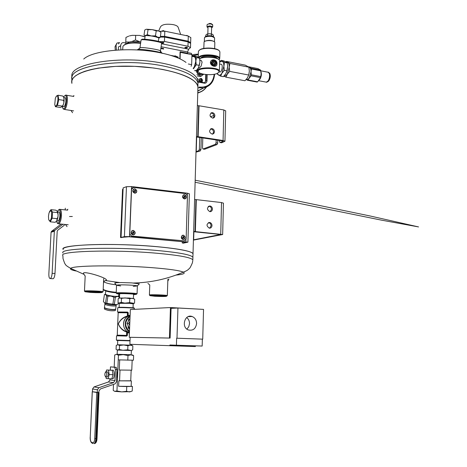 <?xml version="1.0" encoding="UTF-8"?>
<svg xmlns="http://www.w3.org/2000/svg" width="467" height="467" viewBox="0 0 467 467"><rect width="100%" height="100%" fill="white"/><g stroke="black" fill="none" stroke-linecap="round" stroke-linejoin="round"><path stroke-width="0.7" d="M71.889 83.377L71.83 80.738L73.085 78.158L75.672 75.695L79.565 73.401L84.708 71.334L91.018 69.554L98.374 68.112L115.53 66.372L134.572 66.326L153.625 67.995L162.563 69.425C185.592 74.189 197.395 80.236 197.973 87.557L197.932 86.792C197.319 77.399 167.414 67.353 132.5 66.25C97.574 65.036 69.968 73.173 71.737 82.601M63.232 249.495C57.768 244.679 112.833 242.607 156.252 246.605C179.386 248.777 191.651 251.176 193.046 253.803L193.017 253.721C192.223 250.289 161.214 245.957 125.209 244.784C89.185 243.564 61.037 245.934 63.191 249.413M193.712 231.626L194.996 231.614L195.93 199.648L196.303 199.642L195.369 231.609L222.66 234.533L193.42 240.108M195.369 231.609L193.671 231.626M193.665 231.725L220.751 234.492L193.426 239.851M208.189 206.612L209.432 206.291M223.43 203.168L221.521 202.561L196.303 199.642M212.006 225.579C211.901 223.845 211.096 222.812 209.584 222.461C206.268 223.973 206.192 225.876 209.339 228.182C210.909 228.194 211.796 227.33 212.006 225.579M212.438 209.105C212.322 207.336 211.493 206.291 209.934 205.976C206.688 207.582 206.671 209.479 209.876 211.679C211.393 211.656 212.246 210.798 212.438 209.105M209.601 228.2L211.066 225.783C210.967 224.055 210.162 223.016 208.65 222.671L208.387 222.66M210.127 211.685L211.504 209.339C211.388 207.57 210.559 206.531 209.006 206.216L208.749 206.204M58.451 211.96L59.21 212.036C60.29 214.394 60.15 217.219 58.801 220.506L57.546 220.99M56.437 221.276L57.202 222.911C58.883 223.524 60.021 221.13 60.611 215.736C60.558 210.5 59.618 208.848 57.791 210.78L57.429 211.446M57.365 223.138L58.673 223.845C60.167 222.864 61.101 220.155 61.475 215.725C61.551 211.317 60.85 209.181 59.379 209.298L58.597 209.946M215.439 144.285L203.046 149.026L204.628 149.253L217.05 144.525L215.439 144.285L216.075 142.849L216.151 139.954M222.829 141.04L222.817 141.466L220.027 142.534L221.65 142.779L224.948 141.256L223.063 140.497L223.821 109.955L199.041 105.764L198.136 136.72L223.063 140.497M198.136 136.72L196.461 136.796M196.455 136.977L222.123 140.859L223.068 141.238L222.817 141.466M200.337 150.882L198.767 150.66L199.368 149.277L200.938 149.504L200.337 150.882L196.006 152.154M198.767 150.66L196.023 151.687M210.477 116.873L213.874 115.361M196.502 136.796L197.769 136.738L198.673 105.781L199.041 105.764M225.695 110.901L223.821 109.955M200.938 149.504L201.277 137.707M216.075 142.849L217.692 143.089L217.762 140.199M217.692 143.089L217.05 144.525M199.368 149.277L199.707 137.467M202.789 137.934L202.503 148.068L203.046 149.026M219.467 140.456L219.437 141.554L220.027 142.534M214.476 131.776C214.3 129.808 213.337 128.746 211.592 128.588C208.708 130.62 208.965 132.488 212.362 134.187L213.851 133.457L214.476 131.776M214.896 115.816C214.703 113.814 213.717 112.751 211.942 112.629C209.14 114.736 209.45 116.592 212.876 118.192L214.306 117.456L214.896 115.816M212.567 134.163L213.547 132.149C213.372 130.194 212.415 129.131 210.67 128.974L210.471 128.997M213.057 118.169L213.974 116.225C213.781 114.222 212.794 113.166 211.02 113.043L210.839 113.067M64.639 97.691L65.357 97.813C66.279 100.218 66.016 103.003 64.569 106.167L64.119 106.645L63.366 106.558M62.286 106.727L62.946 108.432C66.308 111.671 68.275 90.826 64.078 96.471L63.658 97.177M63.144 108.729L64.318 109.436C67.336 108.829 68.754 93.791 65.672 95.116L64.901 95.694M116.219 292.803L116.061 292.791C109.943 292.266 105.764 291.303 103.522 289.908L103.271 289.587M116.242 292.307C110.119 291.776 105.77 290.807 103.195 289.388M133.568 294.432L133.807 294.356C134.572 293.831 117.795 293.27 119.494 293.877L119.657 293.93M133.556 294.706L136.317 294.35C135.313 293.685 116.773 293.072 116.832 293.702L119.645 294.204M136.767 293.924L136.989 293.714C135.932 292.996 116.131 292.336 116.207 293.025L116.312 293.136M124.047 45.071C127.222 42.742 132.756 42.048 140.655 42.97M122.669 49.782L122.949 46.215C125.512 43.355 131.396 42.398 140.602 43.349M137.765 49.771C135.529 47.908 162.644 51.93 162.09 53.384M139.948 47.879C138.728 46.426 160.344 49.636 160.467 50.921M83.669 273.75L83.494 273.464C82.081 270.282 107.054 277.649 106.447 280.083L103.546 281.478M149.755 285.004L147.916 283.387M168.891 278.968L167.875 281.116M139.055 284.129L139.329 283.843L131.817 282.903L121.233 282.553L115.641 282.763L114.783 283.171M133.218 286.394L137.31 285.921C136.638 285.238 120.906 284.526 117.357 285.016L116.528 285.232L114.666 283.025M116.54 285.284L120.661 285.938M116.16 284.794C109.949 284.105 105.886 283.107 103.978 281.794L103.785 281.519M141.577 39.794L141.828 39.602C140.199 37.996 161.424 41.143 161.062 42.456L161.477 43.011M139.966 47.751L141.069 40.109C139.861 38.539 161.494 41.75 161.6 43.157L161.582 43.291M198.673 105.781L197.372 105.495L196.461 136.481L197.769 136.738M195.93 199.648L194.605 199.456L193.665 231.457L194.996 231.614M123.072 189.304L122.541 189.439L120.533 237.534L121.975 237.51M183.245 243.202L183.823 243.033L182.492 242.98M75.969 270.983C71.638 270.084 69.881 269.226 70.71 268.408C67.12 266.318 65.398 265.022 65.549 264.509C65.065 264.369 64.218 262.396 63.022 258.59L62.876 255.577C58.001 251.118 112.868 249.372 156.019 253.167C178.896 255.221 191.172 257.463 192.836 259.891L192.918 257.288C191.254 254.784 178.984 252.489 156.112 250.4C112.991 246.529 58.141 248.386 63.01 252.974L62.975 252.892C58.772 248.351 113.347 246.564 156.112 250.4C178.68 252.454 190.933 254.725 192.871 257.2L192.9 257.877M71.731 82.647L71.871 78.433C69.676 65.794 122.202 57.674 162.691 65.859C183.805 70.196 195.527 75.782 197.868 82.618L197.909 82.782C195.737 75.882 183.998 70.243 162.691 65.859C121.105 57.441 67.662 66.261 71.906 79.238M154.764 296.259L150.024 295.675C149.977 295.144 165.767 295.634 166.602 296.195C165.989 296.58 162.043 296.598 154.764 296.259M155.313 296.218L151.361 295.792C149.755 295.208 166.112 295.722 165.388 296.23L155.313 296.218M149.493 295.103L149.405 295.01C149.347 294.426 166.375 294.957 167.262 295.564L167.075 295.745M126.464 186.701L123.13 187.909L121.07 237.429L124.415 236.635L126.464 186.701L131.542 186.561L187.384 193.198L189.374 193.852M185.989 242.023L128.816 236.763L121.07 237.429M185.977 242.239L182.241 242.957L182.282 241.637M189.38 193.793L187.909 242.169L183.741 243.091L182.241 242.957M187.909 242.169L129.528 236.594L124.415 236.635M129.785 233.757L131.571 189.269L133.574 187.43L185.714 193.607L187.46 195.831L186.135 238.993L184.249 240.861L131.478 236.016L129.645 233.792L131.431 189.322L132.716 187.541M184.249 240.861L131.496 236.074L129.645 233.792M90.604 292.441L85.099 291.764C85.047 291.198 101.403 291.776 102.326 292.371C101.87 292.774 97.965 292.797 90.604 292.441M91.088 292.395L86.494 291.898C84.766 291.268 101.824 291.869 101.07 292.412L91.088 292.395M84.556 291.175L84.463 291.075C84.399 290.451 102.034 291.075 103.014 291.723L102.804 291.922M214.084 60.441C211.084 61.574 211.037 63.29 213.95 65.578C216.945 64.44 216.992 62.73 214.084 60.441M213.25 64.259L212.555 62.724L213.326 61.475L214.785 61.761L215.474 63.296L214.709 64.545L213.25 64.259M219.052 59.741L219.735 58.41C219.951 55.001 204.032 53.483 199.479 56.501L198.469 57.342M219.893 52.222L219.607 51.195C217.838 48.089 203.752 47.231 199.666 49.992L198.533 51.055L198.382 51.779L198.218 57.202M219.017 59.706L219.157 59.484C221.562 55.993 204.721 53.793 199.853 56.997L198.983 57.68M217.248 58.474C216.39 55.987 204.89 55.147 201.557 57.336L200.676 58.13M219.058 50.634C216.962 47.757 203.886 47.074 200.063 49.648L199.304 50.232M198.592 72.099L197.845 70.972C196.8 66.688 219.484 66.869 219.379 71.153L218.556 72.531M219.496 66.524L219.513 65.946M199.66 58.76C204.026 56.198 217.733 57.137 219.373 60.103L219.636 61.06M210.389 62.549C210.839 58.124 217.476 59.443 216.968 63.833C217.254 67.849 210.605 66.577 210.389 62.549M199.858 60.027L201.283 60.587L202.106 62.07L201.149 66.01C199.835 67.727 198.884 68.41 198.3 68.059M217.593 73.231C213.442 75.666 200.051 74.79 198.498 71.976C194.867 67.155 221.411 67.376 218.825 72.151L217.593 73.231M199.637 58.655C203.215 56.028 216.811 56.67 218.836 59.554M212.444 60.646L210.903 62.893C211.347 64.925 212.52 65.929 214.429 65.911L215.071 65.654M211.487 62.566C211.738 64.715 212.812 65.783 214.703 65.765C217.079 63.967 216.851 62.158 214.02 60.342L213.156 60.342L211.487 62.566M212.882 62.193L213.705 62.356L214.785 61.761M213.705 62.356L214.394 63.886L215.474 63.296M214.394 63.886L214.067 64.423M203.799 48.41L204.061 41.989C204.803 40.104 213.553 40.15 214.662 42.048L214.826 42.602M204.54 41.505L204.96 41.166C208.568 39.946 211.679 40.121 214.3 41.703M212.724 25.037L210.57 23.519M211.58 24.144L210.926 24.004C208.924 23.794 207.64 24.045 207.068 24.751L206.986 26.858M207.336 24.442L209.94 23.368L210.926 24.004M211.609 27.787L212.672 26.969C210.658 25.65 208.761 25.638 206.98 26.946L208.002 27.716M211.627 27.022L208.247 26.619L208.019 26.952L207.827 33.869M212.205 34.202L209.549 33.712L207.033 34.109M213.349 36.444L213.384 35.188L212.602 34.441L209.549 33.712L206.735 34.26L205.819 35.107L205.784 36.303M207.646 33.974L207.593 35.737M211.44 34.015L211.393 35.772M126.382 43.729L129.201 42.053L125.763 41.937L125.95 37.43L128.74 36.152M129.458 35.906L132.202 35.346L139.651 35.422L132.202 35.346M139.651 35.422L145.027 36.899M145.033 36.875L142.733 36.047M129.201 42.053L126.405 43.723M140.824 41.82L131.945 41.505L129.289 42.036M139.505 41.604L131.857 41.522M125.763 41.937L126.113 43.828M139.405 41.586L135.488 39.981L131.945 41.505M135.488 39.981L135.675 35.445M50.267 221.831L55.211 222.298L56.776 220.862L57.132 218.667C58.258 216.735 58.363 214.703 57.453 212.573L57.231 211.201L55.853 210.173L50.921 209.671L52.491 212.071L52.164 218.182L50.267 221.831L48.714 219.595M49.502 211.633L50.921 209.671M57.132 218.667L52.164 218.182M57.453 212.573L52.491 212.071M48.463 216.297L48.673 219.432C49.52 221.726 50.448 221.165 51.458 217.756C52.035 210.675 51.212 209.088 48.994 212.993L48.463 216.297M56.32 221.399L56.822 220.815C58.287 217.348 58.48 214.207 57.406 211.411M225.999 77.183L227.283 74.183L229.682 71.375L248.718 75.035L247.37 78.007L244.959 80.756L225.999 77.183L224.049 76.203M224.335 70.348L227.009 70.861L225.719 73.885L223.337 76.681L220.675 76.179L221.948 73.167L224.335 70.348L223.88 66.256L224.534 62.385L221.078 60.36L223.734 60.879L226.01 62L227.201 62.911L224.534 62.385M217.272 74.055L220.675 76.179M248.718 75.035L249.343 71.206L248.882 67.178L229.875 63.436L229.227 67.295L229.682 71.375M227.009 70.861L227.657 66.991L227.201 62.911M248.882 67.178L245.292 65.141L226.39 61.405L229.875 63.436M225.87 61.918L226.39 61.405M219.613 61.93L221.078 60.36M249.325 71.597L248.713 75.064M219.613 62.006L222.245 61.259C223.349 62.012 223.897 63.675 223.88 66.256L221.948 73.167C220.728 75 219.554 75.613 218.416 75.006L217.272 73.389M219.56 64.008L220.838 64.253C223.267 63.792 222.204 71.971 219.829 72.041L219.327 71.947M225.964 61.971L227.575 62.309C228.69 63.063 229.239 64.72 229.227 67.295L227.283 74.183L224.761 76.244L223.915 76.109M227.657 66.326L226.583 72.169M160.292 37.086L164.6 37.097L164.442 41.475L187.979 46.227L190.501 47.64L188.674 49.198L187.571 51.965L187.541 53.256L180.075 51.779L179.848 58.807M160.893 47.984L163.456 48.486L163.66 49.07L160.817 48.51M170.566 55.34L174.967 56.198L174.979 55.795L178.306 57.207L176.246 57.278M187.565 52.584L191.336 53.331L191.96 54.662L180.291 52.357L180.075 51.779M191.108 66.296L191.651 64.639L191.96 54.662M164.6 37.097L188.119 41.902L190.635 43.472M161.564 43.092C162.995 43.39 163.777 43.262 163.905 42.725L163.158 42.386L161.191 42.625M164.442 41.475L159.399 41.633M186.829 47.149L184.827 47.43C185.796 48.154 186.701 48.165 187.53 47.471L186.829 47.149M188.318 64.002L191.651 64.639M180.075 58.912L180.291 52.357M160.397 36.344L164.623 36.368L188.137 41.184L190.659 42.62L190.53 43.04M159.72 31.365L164.81 31.178L188.3 36.058L190.81 37.658M164.623 36.368L164.81 31.178M164.15 31.085L163.503 30.583L161.804 31.015M187.74 35.941L187.109 35.492L185.732 35.527M184.827 47.43L187.407 47.354M180.682 34.476L178.131 27.255C177.676 26.134 176.065 25.259 173.298 24.634C166.357 23.671 162.078 24.424 160.461 26.888L158.698 30.962L160.981 32.363L160.251 37.342L159.154 37.967M161.331 42.509L163.777 42.608M174.973 55.929L177.997 57.219M115.285 50.185L115.04 46.653L116.954 43.063L116.067 45.252L116.411 50.103M118.484 43.962L119.517 42.567L116.954 43.063M126.002 43.303C120.369 40.746 120.153 45.982 121.058 49.841M118.367 49.975L118.46 46.922L120.766 45.76M158.868 37.932L154.851 36.56C149.195 35.545 145.978 35.294 145.184 35.807L144.694 39.216M158.85 38.078L159.06 37.815L157.782 37.249L151.296 35.93L145.558 35.51L144.968 35.726L145.167 35.953M159.06 37.815L160.175 37.354L157.782 37.249L155.482 35.866L151.296 35.93L147.298 34.704L145.558 35.51L144.017 35.037L144.735 30.063L145.984 29.345M144.968 35.755L144.017 35.037M148.021 29.684L152.213 29.619L156.212 30.845L158.698 30.962L152.213 29.619L146.463 29.228L148.021 29.684L147.298 34.704M155.482 35.866L156.212 30.845M160.006 31.604L158.698 30.962M197.973 78.789L198.096 80.394M200.162 78.538C198.843 79.443 198.819 80.569 200.086 81.923M197.413 76.051L200.302 76.506L201.802 75.852M204.873 82.641L205.573 81.165L205.76 74.504M203.752 74.218L201.184 76.033L196.922 74.58M195.107 70.99L195.054 70.453M201.522 74.411L200.816 74.65C198.312 74.732 196.811 73.36 196.309 70.54M203.174 74.107L202.334 74.562L198.603 73.862L197.056 71.813L197.121 69.676M199.999 73.097L198.603 73.862M197.944 71.323L197.056 71.813M200.261 81.953C198.843 80.505 198.884 79.343 200.39 78.462L200.962 78.462M201.738 78.824C202.929 80.277 202.83 81.392 201.429 82.169M201.365 81.941L200.868 81.853L201.335 79.518L200.968 78.403L201.47 78.497L201.837 79.606L201.365 81.941M201.837 79.606L201.814 80.4M201.312 80.306L201.335 79.518M197.804 91.106L203.647 87.942M197.757 92.664C201.271 91.941 204.108 90.113 206.274 87.171M197.751 92.834C201.37 92.075 204.266 90.166 206.449 87.095M197.745 93.096L200.798 91.859M114.339 304.449L115.378 297.286L113.901 297.205L110.977 296.078L107.877 296.224L106.844 303.392L116.423 304.618L118.104 303.999L118.46 302.873M113.901 297.205L112.862 304.373M107.877 296.224L106.575 295.844L105.589 294.549L104.427 294.484L103.405 301.6L104.555 302.814L106.844 303.392M106.575 295.844L105.542 303.007M118.974 295.915L119.377 296.592L119.161 298.074M115.378 297.286L116.797 296.568L118.163 296.487L119.143 296.878L118.957 298.168M118.285 302.774L118.104 303.999M118.671 295.523C120.136 297.164 108.163 296.166 105.723 294.432L105.402 293.673M118.653 295.652L118.63 295.815C118.192 297.386 104.264 295.278 105.384 293.807L105.793 290.988M104.952 303.959L104.48 307.257L104.824 307.829C106.61 309.189 115.448 310.106 115.688 308.956L115.711 308.81M104.445 307.59L104.468 309.055C107.515 310.514 111 311.04 114.935 310.643L115.495 310.164M104.468 307.444L104.468 307.444C103.511 308.798 115.256 310.578 115.647 309.142L115.664 308.991M104.38 308.961L104.497 309.09C107.521 310.537 110.994 311.063 114.905 310.666L115.32 310.473M198.568 67.563L199.946 61.889L199.333 65.38L198.259 68.124L196.181 70.663L194.704 70.383M199.543 58.212L196.467 57.604L193.548 55.812L196.607 56.414L199.543 58.212L199.946 61.889M196.467 57.604L195.854 61.095L196.257 64.785L199.333 65.38M193.49 68.789L196.257 64.785M193.548 55.812L192.865 56.53M193.274 68.532L194.173 67.347L195.854 61.095C195.883 58.772 195.428 57.272 194.5 56.606L193.157 56.589M191.908 56.344L193.642 56.682C195.019 56.711 195.72 58.206 195.731 61.165C195.521 64.37 194.663 66.781 193.163 68.398M65.199 209.893L65.304 208.183M64.434 225.141L57.651 230.307L57.202 231.171L54.989 273.493C54.738 276.4 54.137 278.151 53.174 278.752L52.718 278.717M62.864 224.242L54.797 230.377L54.347 231.241L52.123 273.294L54.989 273.493L52.123 273.294C51.878 276.207 51.277 277.964 50.325 278.565C49.286 278.595 48.796 277.03 48.848 273.866L51.072 232.239L51.516 231.381L61.13 224.078M202.725 339.153L203.542 309.387L177.945 308.01L176.987 338.213L202.725 339.153L202.363 339.147L202.17 346.053L176.415 345.212L176.637 338.207L176.987 338.213M197.08 309.037L170.443 307.549L130.346 309.557L129.248 337.279L130.159 337.314L129.884 344.284L195.346 346.572L195.369 345.831M130.159 337.308L170.116 338.079L171.091 308.343L177.945 308.01M176.415 345.212L169.895 344.985L169.865 345.749M196.589 323.555C195.761 328.739 193.052 330.881 188.464 329.994C180.852 327.484 184.728 313.544 192.165 316.521C195.019 317.747 196.496 320.093 196.589 323.555M170.443 307.549L169.439 338.055L170.116 338.079M129.248 337.279L169.439 338.055M129.995 318.412L127.071 323.462L128.723 323.438L129.715 325.528M129.879 321.442L128.723 323.438M127.071 323.462L129.587 328.762M186.893 329.101L188.773 326.725L189.514 323.649C189.514 321.068 188.58 319.037 186.712 317.554M176.637 338.207L202.363 339.147M129.318 335.499L129.306 335.808M129.254 335.499L129.353 332.924L127.462 332.854L127.351 332.183L127.059 332.843L127.462 332.854L127.357 335.423L126.598 335.738L126.65 336.071L127.357 335.423M128.262 312.779L127.614 312.084L127.532 312.423L128.262 312.779L128.156 315.336L130.048 315.423L130.217 312.878M130.229 312.569L130.147 312.872M127.888 316.392L127.433 316.41C123.405 317.356 120.369 319.842 118.314 323.859C119.879 327.577 122.506 330.14 126.195 331.552L126.82 331.733L126.674 332.055C122.751 330.764 119.961 328.032 118.314 323.859C120.311 319.673 123.306 317.081 127.316 316.089L127.433 316.41L127.684 316.095L127.316 316.089L127.45 312.767L127.865 312.773L127.999 315.978L129.032 315.634M129.435 332.603L127.555 332.51L129.435 332.609M130.106 315.593L127.76 315.324M129.995 315.663L130.013 315.663C122.278 316.608 121.222 329.86 128.729 332.2L129.324 332.393M119.091 307.613L119.272 303.276L119.826 303.159C122.313 302.949 133.247 303.427 133.206 303.737L133.206 303.766M119.272 303.334L129.137 303.317L133.2 303.83M119.283 298.022L129.347 298.039L133.766 298.687M134.677 299.172L134.525 303.106L133.895 303.317L129.622 302.628L124.841 303.118L121.303 302.377L121.467 298.413L125.039 297.888L129.779 298.664L132.26 298.267L134.677 299.172M133.393 303.737L134.525 303.106M129.779 298.664L129.622 302.628M119.12 303.217L118.023 302.604L118.186 298.676L119.844 297.899L121.467 298.413M118.828 303.025L121.303 302.377M131.245 350.53L127.748 349.801L122.932 350.279L119.365 349.514L119.529 345.487L123.737 344.967L127.905 345.767L130.054 345.189L132.179 345.586L132.856 345.907L132.704 349.906L131.618 350.314M117.246 350.046L131.233 350.536M131.583 345.201L117.556 344.734L131.641 345.201L131.618 344.348M131.653 345.206L132.856 345.907M127.905 345.767L127.748 349.801M117.287 350.075L116.073 349.345L116.242 345.352L117.906 344.769L119.529 345.487M117.147 349.981L119.365 349.514M111.846 370.208L112.535 370.22C114.625 369.187 114.929 378.083 112.816 378.708L112.308 378.696M114.958 380.599L113.522 382.642L98.881 387.703L97.41 389.77L97.288 392.589L98.864 392.601L98.934 391.025L100.399 388.958L115.016 383.892L116.452 381.854L116.96 369.543L116.219 367.313L114.684 367.284L115.419 369.514L114.958 380.599L109.92 379.934L109.967 378.825M114.684 367.284L110.475 366.869L110.34 370.045M113.522 382.642L108.502 381.948L94.007 386.933L92.554 388.97L92.431 391.755L97.288 392.589M108.502 381.948L109.92 379.934M116.219 367.313L110.475 366.869M132.289 354.838L133.615 355.62L133.439 360.22L118.25 359.859L118.437 355.224L116.592 354.354L114.707 354.978L114.199 367.115M131.782 370.179L119.278 370.016L119.692 359.911M130.737 380.897L119.564 380.856L120.007 370.051M131.151 386.297L131.151 386.337C129.458 386.623 125.279 386.6 118.612 386.279L118.834 380.844L130.742 380.78M133.615 355.62L130.842 354.838L127.981 355.55L123.241 354.634L118.437 355.224M127.8 360.191L127.981 355.55M116.89 371.195L117.41 374.697L116.61 378.054M114.403 391.2L113.224 390.354L113.469 384.429M114.713 391.323L116.966 390.949L118.25 359.859M131.209 354.727L117.159 354.272M119.564 380.856L118.834 380.844M126.75 386.612L126.569 391.299L129.388 391.93L132.243 391.048L132.424 386.407L118.612 386.279M131.157 386.227L132.424 386.407M126.569 391.299L121.735 391.883L116.966 390.949M114.754 391.352L121.735 391.883L130.894 391.638M98.864 392.549L92.431 391.743M106.114 371.802L106.604 369.981L112.232 370.249L112.996 374.657L111.87 378.848L106.231 378.556L105.956 376.91M106.604 369.981L108.467 370.179L109.225 374.598L112.996 374.657M109.225 374.598L108.099 378.801M108.467 370.179L112.232 370.249M106.003 371.802L107.276 371.825C108.572 373.028 108.624 374.732 107.428 376.927L107.13 376.927M105.665 376.933C104.55 375.375 104.561 373.658 105.705 371.796C107.001 373.005 107.054 374.703 105.857 376.904L105.665 376.933M128.349 321.255L128.594 319.428L129.89 318.587M128.594 319.428L129.417 319.41M129.575 329.101L128.25 328.056L128.139 325.709M128.25 328.056L129.248 328.05M62.187 106.832L62.607 106.359L62.327 106.114C63.745 104.369 64.172 102.448 63.611 100.347L58.754 99.57L57.476 105.355L55.485 106.721L54.966 105.408M63.611 100.347C64.341 99.092 64.119 97.673 62.934 96.085L58.019 95.198L58.754 99.57M58.019 95.198L56.151 96.36M62.385 106.534L60.307 107.474L55.485 106.721M62.327 106.114L57.476 105.355M56.565 95.969L55.357 98.105L54.75 104.52L55.234 105.758C57.418 108.181 59.356 93.99 56.565 95.969M62.607 106.359C64.236 102.793 64.534 99.652 63.5 96.943L63.442 96.862M268.286 81.433L268.974 80.622C270.335 78.222 270.644 75.911 269.891 73.693M265.606 82.017L266.318 82.151C269.675 82.11 271.064 71.62 267.644 72.151L260.872 70.821M248.899 67.236L249.512 67.429C250.54 68.1 251.048 69.565 251.048 71.825L249.296 77.855C248.246 79.367 247.212 79.921 246.185 79.518M268.04 72.175C270.195 73.739 270.288 76.588 268.315 80.727L266.383 82.163L265.665 82.029M266.248 82.169L266.844 82.25L268.811 80.773C270.253 78.234 270.58 75.782 269.78 73.43L268.297 72.251M251.299 74.778L251.048 71.825L251.415 68.993L251.153 68.246L248.491 66.74L257.907 68.596L260.609 70.103L261.129 73.786L260.767 76.606L251.299 74.778L251.001 75.806L260.469 77.621L257.656 81.801L257.095 82.064L247.662 80.283L246.179 79.524M251.001 75.806L247.662 80.283M248.216 80.015L257.656 81.801M251.153 68.246L260.609 70.103M251.415 68.993L260.878 70.85M260.767 76.606L260.469 77.621M193.647 239.822L193.887 231.749M220.739 234.084L221.521 202.561M196.239 151.623L196.671 137.006M183.216 272.208L182.258 272.617M84.072 274.398L70.71 268.408C72.116 265.495 117.194 264.923 151.757 267.644C169.136 269.015 179.667 270.516 183.35 272.144C185.673 273.399 183.216 274.38 175.977 275.092M133.439 283.02C150.794 282.634 167.437 279.015 183.35 272.144C188.236 270.305 188.534 269.138 189.205 268.613C189.719 268.507 190.781 266.593 192.381 262.88L192.801 260.504M186.029 62.432C180.641 58.387 171.815 55.129 159.551 52.648C131.087 46.776 92.851 50.267 83.733 59.035M198.049 82.7L198.101 80.972C196.625 73.774 184.85 67.867 162.785 63.261C121.216 54.785 67.797 63.699 72.035 76.786M69.501 216.519L72.35 216.501M129.528 236.594L131.542 186.561M187.384 193.198L187.331 194.996M185.954 239.804L185.895 241.743M183.426 235.181C185.773 236.903 185.691 238.339 183.181 239.483L183.041 239.466C180.735 237.715 180.822 236.279 183.309 235.164L183.426 235.181C185.749 236.921 185.668 238.357 183.175 239.483L183.811 239.425M182.784 235.199C180.77 236.646 180.846 238.071 183.011 239.472C181.132 238.806 180.857 237.464 182.188 235.444M181.47 237.137C182.428 232.052 187.897 238.917 183.251 239.367L181.47 237.137M182.69 237.201C184.488 234.434 184.307 240.289 182.69 237.201M183.338 237.966L182.813 237.224L183.461 236.617L184.01 237.242L183.338 237.966L182.795 237.236L183.461 236.617L183.082 236.693M133.393 230.435C135.833 232.222 135.734 233.698 133.077 234.854L132.914 234.831C130.503 233.01 130.614 231.539 133.253 230.418L133.393 230.435C135.815 232.239 135.71 233.71 133.077 234.854L133.848 234.761M132.616 230.465C130.562 231.976 130.649 233.436 132.885 234.837C130.958 234.183 130.637 232.835 131.922 230.791M131.28 232.438C132.33 227.213 138.063 234.282 133.148 234.732L131.28 232.438M132.546 232.502C134.467 229.665 134.227 235.683 132.546 232.502M132.663 232.537L133.381 231.906L133.947 232.712L133.229 233.29L132.663 232.537M184.442 198.919C182.031 197.249 182.06 195.831 184.512 194.651L184.576 194.657C186.981 196.333 186.952 197.751 184.483 198.919L184.442 198.919M183.875 194.716C182.019 196.309 182.212 197.716 184.453 198.93L185.236 198.814M182.749 196.549C183.694 191.552 189.123 198.457 184.518 198.796L182.749 196.549M183.957 196.625C185.743 193.933 185.562 199.713 183.957 196.625M184.062 196.665L184.804 196.093L185.253 196.94L184.658 197.413L184.062 196.665M134.064 188.896C132.19 190.577 132.418 192.007 134.747 193.192L134.724 193.18C132.196 191.464 132.231 190.005 134.829 188.796L134.899 188.802C137.432 190.53 137.391 191.99 134.77 193.186L135.681 193.034M132.943 190.74C133.982 185.609 139.674 192.719 134.794 193.052L132.943 190.74M134.198 190.822C136.107 188.061 135.874 193.998 134.198 190.822M134.945 191.633L134.333 190.851L134.963 190.25L135.535 190.688L135.529 191.289L134.945 191.633L134.315 190.869L134.963 190.25L134.525 190.402M214.581 38.177L214.587 38.031C212.543 36.099 209.379 35.784 205.077 37.086L204.458 37.973L204.353 41.645M161.08 46.706L187.571 51.965M158.424 41.353L158.441 40.874M187.979 46.227L188.119 41.902M161.512 43.758L188.674 49.198M188.137 41.184L188.3 36.058M115.04 46.653L116.067 45.252M205.573 81.165L204.68 82.688L204.26 82.712M207.19 74.627L207.021 80.849L206.052 80.914L206.233 74.551M191.919 55.929L198.3 54.61M214.236 74.271C212.888 83.441 207.885 87.703 199.228 87.055M207.021 80.849C206.817 82.525 205.941 83.307 204.388 83.196L198.136 82.052M204.061 82.682L204.388 83.196M209.782 84.959L203.589 87.954L197.973 87.732M191.943 55.159L194.038 54.452L198.312 54.114M116.943 304.49L115.874 304.893C111.887 305.126 108.28 304.577 105.052 303.252L104.532 302.803M116.201 305.342L116.19 305.511C115.95 306.638 107.112 305.716 105.326 304.373L104.555 302.814M54.347 231.241L51.072 232.239M54.797 230.377L51.516 231.381M134.385 308.343L134.385 308.308C134.438 307.981 121.338 307.426 118.385 307.636L117.725 307.759L117.544 312.003L127.614 312.084M126.65 336.071L116.552 335.796L116.376 340.104L130.03 340.542M127.059 332.843L126.96 335.411L126.598 335.738L126.913 335.411L126.843 331.739L127.725 331.745L126.271 331.576M128.413 332.078L126.674 332.055L126.545 335.399L117.24 335.154L118.174 312.709L127.45 312.767L127.52 312.429L118.087 312.429L127.52 312.429M133.083 308.103C138.641 307.934 122.658 307.064 118.7 307.321M117.731 340.49L130.019 340.881L117.077 340.437L116.376 340.104M129.47 331.745C123.603 328.844 124.029 318.476 130.089 316.118M129.487 331.296C124.292 326.135 124.485 321.22 130.071 316.55M128.699 332.189L127.351 332.183M117.544 312.026L127.614 312.441L127.684 316.095L128.6 316.066M127.999 315.978L128.927 315.943M126.598 335.738L116.557 335.791M97.41 389.77L92.554 388.97M116.96 369.543L115.419 369.514M98.881 387.703L94.007 386.933M94.416 443.574L94.772 443.562C95.735 442.967 96.307 441.321 96.488 438.624L94.731 438.56C94.503 441.391 93.867 442.792 92.828 442.757L91.69 442.407C90.691 441.8 90.207 440.072 90.236 437.211L92.297 391.784M94.731 438.56L96.78 392.56M96.967 438.513L96.488 438.624L98.525 392.619M99.057 392.595L97.025 438.554C96.92 441.268 96.173 442.938 94.772 443.562L94.13 443.58C95.093 442.979 95.659 441.333 95.846 438.636L97.883 392.619M92.413 443.259L93.178 443.498L92.828 442.757M90.242 437.147L90.184 437.176C90.078 440.253 90.697 442.237 92.04 443.142L91.69 442.407M92.238 391.772L90.236 437.211M261.03 71.871C261.718 74.265 261.362 76.681 259.956 79.127L259.208 80.003M193.017 253.721L193.677 231.457M194.616 199.462L196.467 136.487M197.383 105.501L197.932 86.792M223.43 203.116L222.66 234.533M209.934 205.976L209.006 206.216M209.584 222.461L208.65 222.671M67.651 210.15L60.126 209.379M68.188 224.75L58.673 223.845M57.202 222.911L57.721 223.611M225.695 110.813L224.948 141.256M211.942 112.629L211.02 113.043M211.592 128.588L210.67 128.974M73.768 96.435L66.361 95.227M73.611 110.883L64.318 109.436M62.946 108.432L63.424 109.15M103.767 281.496L103.446 283.732M103.522 289.908L103.189 289.482M116.54 285.214L116.213 293.019M137.38 285.851L137.07 293.766M136.317 294.35L136.989 293.714M116.832 293.702L116.207 293.025M105.466 280.556L119.692 282.564M198.101 80.972L198.031 83.33M139.937 47.967L138.209 49.403M160.479 50.967L161.926 53.139M83.494 273.464L85.146 276.166M137.31 285.921L139.329 283.843M72.548 112.728L71.007 110.475M73.967 95.589L73.068 96.319M67.878 209.222L66.933 210.074M67.05 226.653L65.427 224.487M160.234 52.497L161.611 43.203M192.871 257.2L193.046 253.803M197.973 87.557L197.868 82.618M195.124 182.253L381.247 220.097L418.56 226.921L369.846 215.923L257.726 192.684L195.183 180.215M167.326 295.611L167.875 279.319M149.405 295.051L149.773 285.051M166.602 296.195L167.262 295.564M150.024 295.675L149.405 295.01M103.09 291.776L103.662 278.805M84.463 291.122L85.099 291.764M84.469 291.069L85.187 275.869M102.326 292.371L103.014 291.723M133.229 233.29L132.681 232.531L133.381 231.906L132.926 232.017M183.333 194.99C182.066 196.765 182.439 198.078 184.453 198.93L184.483 198.919C186.993 197.699 187.004 196.274 184.512 194.651M184.658 197.413L184.08 196.654L184.669 196.064L184.296 196.175M134.829 188.796C137.45 190.466 137.426 191.925 134.77 193.186L134.77 193.186C132.721 192.27 132.289 190.956 133.451 189.252M219.735 58.41L219.904 51.925M219.379 71.153L219.648 60.774M197.85 70.692L197.909 68.667M218.825 72.151L219.268 71.755M198.498 71.976L198.084 71.574M219.157 59.484L219.595 59.093M214.662 48.638L214.826 42.45M212.555 24.628L211.172 23.619M212.724 24.955L212.672 26.969M211.633 26.969L211.44 33.939M204.47 37.792L205.556 36.414C208.451 35.445 211.107 35.492 213.524 36.543L214.587 38.031L214.481 41.849M59.21 212.036L57.663 211.878M58.305 221.06L56.735 220.909M219.175 71.918L219.829 72.041M223.938 76.092L224.761 76.244M190.501 47.64L190.635 43.332M190.659 42.62L190.816 37.518M158.371 41.341L158.885 37.839M144.968 35.726L144.414 35.276M201.184 76.033L200.302 76.506M201.33 74.376L200.816 74.65M200.39 78.462L199.695 78.818M200.938 79.378C199.578 80.131 199.561 80.762 200.886 81.258M198.148 81.567L204.132 82.665M204.219 82.682L204.68 82.688M214.61 74.2C213.921 81.713 210.249 86.302 203.589 87.954L197.81 90.907M118.875 294.128L118.63 295.815M119.348 296.679L119.143 298.08M118.449 302.861L118.314 303.789M115.688 308.956L116.26 304.957L115.874 304.893L116.423 304.624M115.477 310.316L115.647 309.142M201.049 60.389L199.87 60.155M199.024 68.071L198.364 67.948M53.174 278.752L50.325 278.565M192.165 316.521L188.23 316.632M134.344 309.358L134.385 308.308L133.171 308.115M127.403 331.558L126.195 331.552M128.162 316.258C121.753 318.903 122.109 330.128 128.729 332.2L129.452 332.206M117.731 307.718L118.922 307.613M133.031 308.097L133.206 303.737M133.41 298.425L133.574 294.228M119.494 297.934L119.669 293.731M133.235 303.684L133.895 303.317M131.204 354.844L131.373 350.524M117.153 354.389L117.334 350.075M117.556 344.734L117.731 340.466M117.923 335.802L117.953 335.148M111.911 378.69L112.816 378.708M131.776 370.208L132.167 360.215M130.737 380.926L131.151 370.273M131.151 386.337L131.361 380.949M105.857 376.904L107.428 376.927M65.351 97.807L63.833 97.562M64.078 106.669L62.525 106.423M266.318 82.151L258.671 80.698M266.383 82.163L266.844 82.25"/></g></svg>
